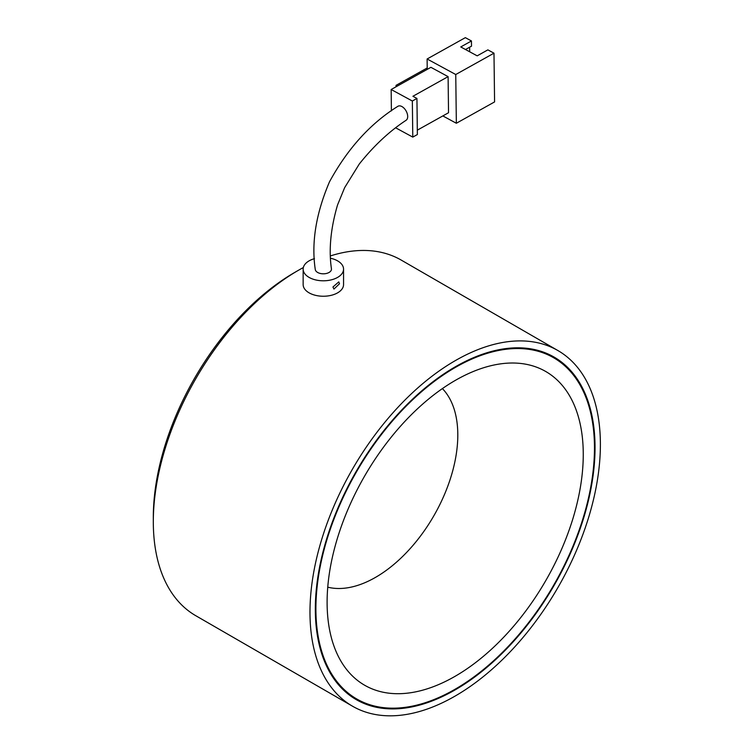 <?xml version="1.0" encoding="UTF-8"?>
<svg xmlns="http://www.w3.org/2000/svg" width="753" height="753" viewBox="0 0 753 753"><rect width="100%" height="100%" fill="white"/><g stroke="black" fill="none" stroke-linecap="round" stroke-linejoin="round"><path stroke-width="1.13" d="M153.311 521.744L153.311 517.33A199.95 115.444 -60 0 1 294.696 272.445L298.508 270.242A205.353 118.56 120 0 0 298.508 270.242A205.353 118.56 120 0 0 153.311 521.744A205.353 118.56 120 0 0 195.836 615.747L352.508 706.201A205.353 118.56 -60 0 1 321.032 541.652A205.353 118.56 -60 0 1 455.189 360.687A205.353 118.56 -60 0 1 557.86 350.522A205.353 118.56 -60 0 1 589.335 515.071A205.353 118.56 -60 0 1 455.189 696.036A205.353 118.56 -60 0 1 352.508 706.201M557.86 350.522L401.189 260.067A205.353 118.56 120 0 0 330.511 255.888M303.337 267.55A205.353 118.56 120 0 0 298.517 270.242L294.696 272.445M455.189 689.852A197.785 114.192 -60 0 1 356.291 699.65A197.785 114.192 -60 0 1 325.974 541.162A197.785 114.192 -60 0 1 455.189 366.871A197.785 114.192 -60 0 1 554.076 357.073A197.785 114.192 -60 0 1 584.394 515.56A197.785 114.192 -60 0 1 455.189 689.852M550.349 572.393A181.125 104.573 120 0 0 500.886 363.821A181.125 104.573 120 0 0 360.019 484.33A181.125 104.573 120 0 0 335.537 650.206A181.125 104.573 120 0 0 550.349 572.393M327.753 587.171A116.188 67.083 120 0 0 436.693 510.685A116.188 67.083 120 0 0 442.397 388.595M351.689 480.48A196.975 113.722 120 0 0 356.696 698.944A196.975 113.722 120 0 0 558.679 576.243A196.975 113.722 120 0 0 553.671 357.769A196.975 113.722 120 0 0 351.689 480.48M397.8 106.361A8.104 4.753 60.8 0 1 402.064 106.634A8.104 4.753 60.8 0 1 407.241 113.637A8.104 4.753 60.8 0 1 406.149 120.245C389.376 131.257 373.742 145.866 359.247 164.06L344.667 187.61L337.523 205.014C330.661 228.479 328.637 249.751 331.442 268.84A8.104 4.678 180 0 1 326.689 273.405A8.104 4.678 180 0 1 317.615 272.445A8.104 4.678 180 0 1 315.262 269.405C311.243 242.635 315.996 213.428 329.513 181.784C347.575 148.68 370.335 123.539 397.8 106.361M405.914 120.386A8.104 4.753 -119.2 0 0 407.269 113.731A8.104 4.753 -119.2 0 0 401.886 106.54A8.104 4.753 -119.2 0 0 398.017 106.229M395.73 127.85L412.785 137.102L412.343 101.006L391.155 89.513L391.409 110.889M391.155 89.513L430.914 67.318L448.101 76.637L412.926 96.271L416.936 98.445L417.369 134.542L412.785 137.102M427.243 69.37L427.111 58.988L455.753 74.519L456.346 123.257L442.83 115.924M417.322 130.156L448.534 112.743L448.101 76.637M427.111 58.988L465.345 37.65L471.453 40.963L460.751 46.94L477.176 55.844L487.878 49.867L493.987 53.181L494.58 101.919L456.346 123.257M465.495 49.51L471.519 46.149L471.453 40.963M469.693 51.788L469.637 47.204M455.753 74.519L493.987 53.181M412.343 101.006L416.936 98.445M396.069 86.764L396.05 85.353L397.339 86.058M396.05 85.353L427.224 67.958M339.499 283.759L333.956 289.067L332.939 287.015L338.775 281.895L339.499 283.759M315.243 269.132A8.104 4.678 0 0 0 321.512 273.687A8.104 4.678 0 0 0 330.623 271.212A8.104 4.678 0 0 0 331.461 269.132M330.614 258.251A20.209 11.662 180 0 1 343.556 269.132A20.209 11.662 180 0 1 341.467 274.299A20.209 11.662 180 0 1 318.754 280.493A20.209 11.662 180 0 1 303.148 269.132A20.209 11.662 180 0 1 305.238 263.964A20.209 11.662 180 0 1 314.462 258.656M343.556 269.132L343.556 284.578A20.209 11.662 180 0 1 341.467 289.745A20.209 11.662 180 0 1 318.754 295.938A20.209 11.662 180 0 1 303.148 284.578L303.148 269.132M347.754 693.786L356.696 698.944M544.73 352.611L553.671 357.769"/></g></svg>
